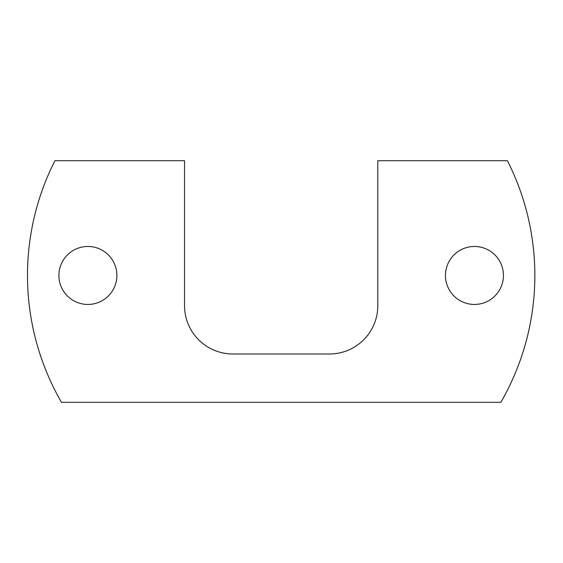 <?xml version="1.0" encoding="UTF-8"?>
<svg xmlns="http://www.w3.org/2000/svg" width="563" height="563" viewBox="0 0 563 563"><rect width="100%" height="100%" fill="white"/><g stroke="black" fill="none" stroke-linecap="round" stroke-linejoin="round"><path stroke-width="0.84" d="M58.897 275.462A28.995 28.995 0 0 0 87.891 304.449A28.995 28.995 0 0 0 116.879 275.462A28.995 28.995 0 0 0 87.891 246.467A28.995 28.995 0 0 0 58.897 275.462M445.46 275.462A28.995 28.995 0 0 0 474.447 304.449A28.995 28.995 0 0 0 503.442 275.462A28.995 28.995 0 0 0 474.447 246.467A28.995 28.995 0 0 0 445.46 275.462M500.866 402.299A253.681 253.681 0 0 0 507.411 160.701L377.808 160.701L377.808 305.66A48.319 48.319 0 0 1 329.489 353.979L232.85 353.979A48.319 48.319 0 0 1 184.53 305.66L184.53 160.701L54.928 160.701A253.681 253.681 0 0 0 61.473 402.299L500.866 402.299"/></g></svg>
